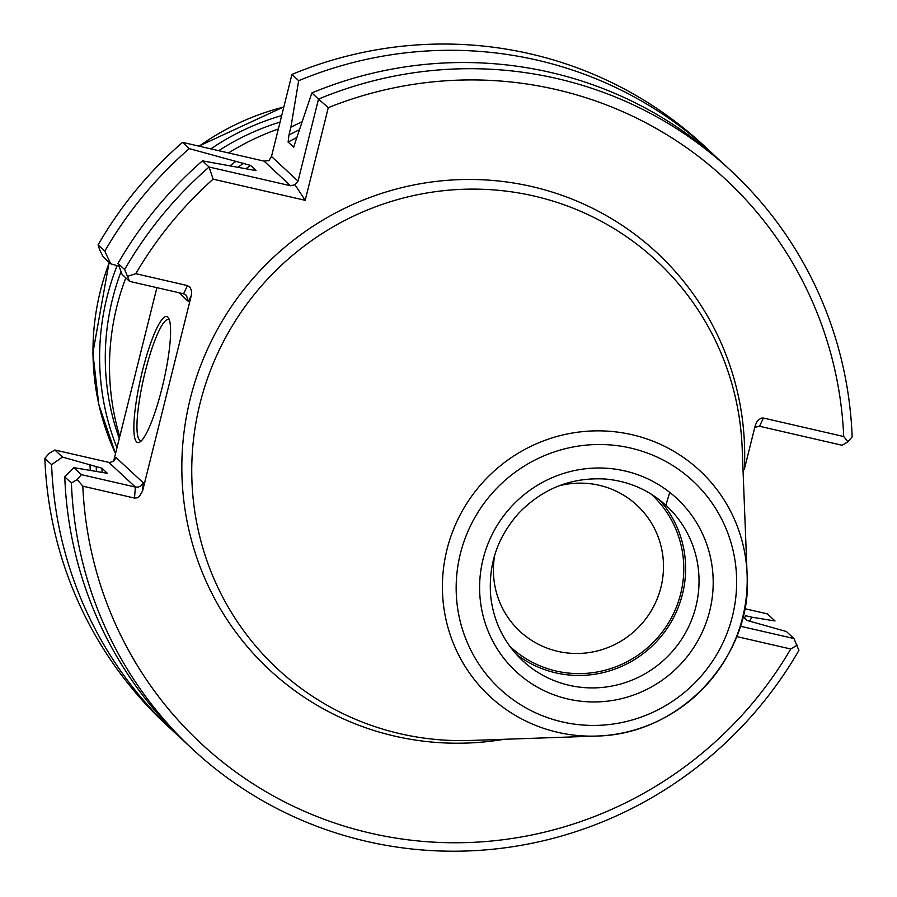 <?xml version="1.0" encoding="UTF-8"?>
<svg xmlns="http://www.w3.org/2000/svg" width="897" height="897" viewBox="0 0 897 897"><rect width="100%" height="100%" fill="white"/><g stroke="black" fill="none" stroke-linecap="round" stroke-linejoin="round"><path stroke-width="1.35" d="M278.35 128.977A248.693 243.435 132.9 0 0 228.522 152.939M125.815 277.857A248.693 243.435 132.9 0 0 119.761 436.581M116.969 447.726A248.693 243.435 -47.1 0 1 117.115 265.647M210.817 148.868A248.693 243.435 -47.1 0 1 281.692 115.567M119.267 438.532A243.715 238.568 -47.1 0 1 121.05 271.634M218.7 150.685A243.715 238.568 -47.1 0 1 280.066 122.082M494.752 555.041A86.022 84.195 132.9 0 0 519.924 631.342A86.022 84.195 132.9 0 0 557.755 651.345A86.022 84.195 132.9 0 0 652.994 607.729A86.022 84.195 132.9 0 0 636.982 505.28A86.022 84.195 132.9 0 0 559.033 485.815M509.731 646.176A103.828 101.63 132.9 0 0 556.129 671.023A103.828 101.63 132.9 0 0 671.337 617.921A103.828 101.63 132.9 0 0 651.031 494.012M516.201 654.171A105.7 103.458 132.9 0 0 555.68 672.828A105.7 103.458 132.9 0 0 670.384 623.292A105.7 103.458 132.9 0 0 659.474 499.876M400.04 733.701A278.474 272.587 132.9 0 0 470.824 740.462L596.886 736.056A154.149 150.887 132.9 0 0 747.1 574.282A154.149 150.887 132.9 0 0 603.333 430.941A154.149 150.887 132.9 0 0 444.138 563.764A154.149 150.887 132.9 0 0 557.71 732.311A154.149 150.887 132.9 0 0 596.886 736.056C684.635 734.138 753.301 652.186 747.1 574.282L742.178 448.231A278.474 272.587 132.9 0 0 482.451 189.278A278.474 272.587 132.9 0 0 194.873 429.226A278.474 272.587 132.9 0 0 400.04 733.701M64.763 476.868L71.401 483.023L77.209 479.547L81.425 474.648L73.879 467.651L64.763 476.868A395.117 386.764 132.9 0 0 186.273 743.321L192.922 749.488A395.117 386.764 132.9 0 0 798.924 650.37L793.946 638.541L786.411 631.544L746.988 620.421L742.862 616.587M71.401 483.023A395.117 386.764 132.9 0 0 192.922 749.488M129.605 281.378L124.627 269.56L117.989 263.393L122.07 274.381L129.605 281.378L183.582 293.801L186.374 295.292L188.437 301.527L191.319 295.438L191.644 291.615L190.321 287.612L187.473 285.582L183.582 293.801M141.513 440.674A62.173 11.078 103 0 1 140.672 440.662A62.173 11.078 103 0 1 139.64 440.091A62.173 11.078 103 0 1 144.54 374.498A62.173 11.078 103 0 1 168.546 319.478A62.173 11.078 103 0 1 169.309 319.825M114.424 460.587L115.915 457.425L113.605 461.35L109.4 462.504L54.863 449.991L62.498 457.078L101.922 468.2L107.416 473.313L73.879 467.651M62.498 457.078L51.589 464.624A395.117 386.764 132.9 0 0 173.099 731.089A395.117 386.764 132.9 0 0 179.759 737.132M749.455 621.386A359.338 351.736 132.9 0 0 751.91 617.192L775.019 620.971L767.395 613.884L744.577 608.637M90.014 464.949A359.338 351.736 132.9 0 0 90.249 470.331M744.398 618.011A353.149 345.681 132.9 0 0 745.721 615.768L751.91 617.192M77.209 479.547L82.816 486.174A385.161 377.02 132.9 0 0 370.562 833.178A385.161 377.02 132.9 0 0 790.739 649.002L736.572 636.534M790.739 649.002L797.209 645.156M740.204 626.184L793.946 638.541M81.425 474.648L135.402 487.071L134.494 498.059L82.816 486.174M117.989 263.393A395.117 386.764 132.9 0 1 202.453 160.855L209.091 167.021L213.127 179.153A385.161 377.02 132.9 0 0 135.795 273.686L187.473 285.582M135.795 273.686L127.912 276.209M717.331 158.22A395.117 386.764 132.9 0 0 710.816 152.019L704.078 145.774A395.117 386.764 132.9 0 0 291.94 74.44L271.488 156.482L268.954 160.574L264.032 161.112L290.583 185.769L209.091 167.021A395.117 386.764 132.9 0 0 124.627 269.56M843.718 436.525A385.161 377.02 132.9 0 0 328.291 107.651L318.502 99.096A395.117 386.764 132.9 0 1 730.629 170.43A395.117 386.764 132.9 0 1 852.15 436.895L847.912 441.817L843.718 436.525L763.425 418.047L761.127 418.125L757.36 420.895L755.341 425.167L744.353 469.232A284.641 278.631 132.9 0 0 495.514 180.701A284.641 278.631 132.9 0 0 186.397 416.69A284.641 278.631 132.9 0 0 394.758 736.134A284.641 278.631 132.9 0 0 504.148 739.296M847.912 441.817L842.137 445.271L759.535 426.266L763.425 418.047M301.908 121.88A359.338 351.736 132.9 0 0 290.897 127.195L298.679 80.696A395.117 386.764 132.9 0 1 710.816 152.019M299.172 129.886A353.149 345.681 132.9 0 0 288.946 135.021L290.897 127.195M288.946 135.021L288.105 142.074L293.779 147.186M293.981 146.973A348.171 340.815 -47.1 0 0 293.599 147.175L311.853 92.929L318.502 99.096L298.039 181.138L294.967 184.726L305.182 200.323L213.127 179.153M730.629 170.43L723.991 164.263A395.117 386.764 132.9 0 0 311.853 92.929M328.291 107.651L305.182 200.323M290.583 185.769L294.967 184.726M202.453 160.855L256.06 170.609M264.032 161.112L182.54 142.365L189.267 148.622L250.543 165.396L256.037 170.497A348.171 340.815 -47.1 0 0 255.836 170.654M235.709 161.46A359.338 351.736 132.9 0 0 230.148 165.721M189.267 148.622A395.117 386.764 132.9 0 0 104.803 251.149L110.69 263.808L103.054 256.721L99.791 250.106L98.076 244.903L104.803 251.149M119.032 266.196L110.69 263.808M134.494 498.059L137.297 497.813L139.327 496.534L142.578 490.939L191.319 295.438M115.915 457.425L143.24 482.799L140.773 486.017L138.172 487.105L135.402 487.071L108.851 462.415M136.658 441.941A64.662 11.515 103 0 1 143.161 368.039A64.662 11.515 103 0 1 168.513 318.009A64.662 11.515 103 0 1 163.456 382.1A64.662 11.515 103 0 1 139.999 441.963A64.662 11.515 103 0 1 136.658 441.941M51.589 464.624L44.85 458.367L49.088 453.445L54.863 449.991M44.85 458.367A395.117 386.764 132.9 0 0 166.371 724.832L173.099 731.089M754.814 427.297L759.535 426.266M291.94 74.44L298.679 80.696M182.54 142.365A395.117 386.764 132.9 0 0 98.076 244.903M156.885 287.657L113.571 461.383M115.522 453.568A248.693 243.435 -47.1 0 1 109.299 262.529M199.168 146.189A248.693 243.435 -47.1 0 1 283.822 107.035M569.102 685.286A105.7 103.458 132.9 0 0 686.127 631.69A105.7 103.458 132.9 0 0 666.46 505.796C649.159 490.009 628.707 481.072 605.139 479.02C571.49 477.137 542.741 488.473 518.892 513.05C497.274 537.269 487.912 565.312 490.805 597.167C493.855 622.294 504.462 643.474 522.615 660.697A105.7 103.458 132.9 0 0 569.102 685.286M567.969 699.021A118.135 115.635 132.9 0 0 708.731 550.523A118.135 115.635 132.9 0 0 512.512 505.392A118.135 115.635 132.9 0 0 567.969 699.021M562.262 721.906A141.849 138.844 132.9 0 0 731.279 543.604A141.849 138.844 132.9 0 0 495.671 489.414A141.849 138.844 132.9 0 0 562.262 721.906M101.922 468.2A348.171 340.815 132.9 0 0 102.146 472.618M96.192 466.373A353.149 345.681 132.9 0 0 96.439 471.34M296.929 137.488A348.171 340.815 132.9 0 0 288.105 142.074M250.543 165.396A348.171 340.815 132.9 0 0 245.969 168.703M243.479 163.254A353.149 345.681 132.9 0 0 238.221 167.156M143.24 482.799L142.578 490.939M178.963 292.736L188.437 301.527M271.488 156.482L298.039 181.138M115.511 453.624L98.816 404.625L92.851 352.992L109.131 262.361M198.842 146.121L283.867 106.833M669.734 492.375L665.877 505.246"/></g></svg>
